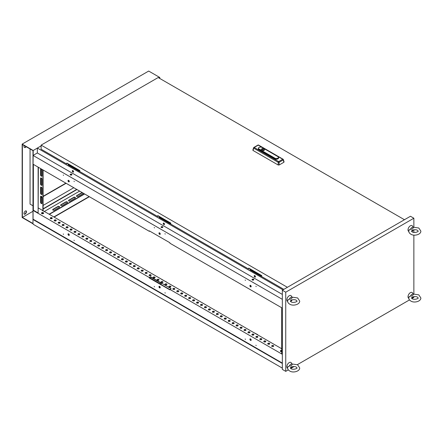 <?xml version="1.0" encoding="UTF-8"?>
<svg xmlns="http://www.w3.org/2000/svg" width="443" height="443" viewBox="0 0 443 443"><rect width="100%" height="100%" fill="white"/><g stroke="black" fill="none" stroke-linecap="round" stroke-linejoin="round"><path stroke-width="0.66" d="M41.288 203.559A1.008 0.581 -120 0 0 41.792 203.608A1.008 0.581 -120 0 0 42.002 203.149L42.002 197.489A1.008 0.581 -120 0 0 41.559 196.476A1.008 0.581 -120 0 0 40.784 196.205A1.008 0.581 -120 0 0 40.579 196.664L40.579 202.329A1.008 0.581 -120 0 0 41.288 203.559M40.917 196.16A1.008 0.581 -120 0 0 40.817 196.531L40.817 202.191A1.008 0.581 -120 0 0 41.526 203.426A1.008 0.581 -120 0 0 41.897 203.52M40.961 168.761A1.008 0.581 -120 0 0 40.784 168.811A1.008 0.581 -120 0 0 40.579 169.27L40.579 174.93A1.008 0.581 -120 0 0 41.288 176.164A1.008 0.581 -120 0 0 41.792 176.214A1.008 0.581 -120 0 0 42.002 175.755L42.002 170.09A1.008 0.581 -120 0 0 41.614 169.137M40.917 168.766A1.008 0.581 -120 0 0 40.817 169.132L40.817 174.797A1.008 0.581 -120 0 0 41.526 176.026A1.008 0.581 -120 0 0 41.897 176.12M41.288 185.296A1.008 0.581 -120 0 0 41.792 185.346A1.008 0.581 -120 0 0 42.002 184.886L42.002 179.221A1.008 0.581 -120 0 0 41.559 178.213A1.008 0.581 -120 0 0 40.784 177.942A1.008 0.581 -120 0 0 40.579 178.402L40.579 184.066A1.008 0.581 -120 0 0 41.288 185.296M40.917 177.898A1.008 0.581 -120 0 0 40.817 178.263L40.817 183.928A1.008 0.581 -120 0 0 41.526 185.157A1.008 0.581 -120 0 0 41.897 185.252M41.288 194.427A1.008 0.581 -120 0 0 41.792 194.477A1.008 0.581 -120 0 0 42.002 194.017L42.002 188.358A1.008 0.581 -120 0 0 41.559 187.345A1.008 0.581 -120 0 0 40.784 187.073A1.008 0.581 -120 0 0 40.579 187.533L40.579 193.198A1.008 0.581 -120 0 0 41.288 194.427M40.917 187.029A1.008 0.581 -120 0 0 40.817 187.395L40.817 193.059A1.008 0.581 -120 0 0 41.526 194.294A1.008 0.581 -120 0 0 41.897 194.383M59.589 207.031A1.008 0.581 0 0 0 59.318 206.759A1.008 0.581 0 0 0 57.895 206.759L52.994 209.589A1.008 0.581 0 0 0 52.728 209.86M59.318 207.307A1.008 0.581 0 0 0 59.617 206.892A1.008 0.581 0 0 0 59.318 206.482A1.008 0.581 0 0 0 57.895 206.482L52.994 209.312A1.008 0.581 0 0 0 52.7 209.727A1.008 0.581 0 0 0 53.321 210.264A1.008 0.581 0 0 0 54.417 210.137L59.318 207.307M67.497 202.468A1.008 0.581 0 0 0 67.231 202.191A1.008 0.581 0 0 0 65.808 202.191L60.901 205.02A1.008 0.581 0 0 0 60.636 205.297M67.231 202.739A1.008 0.581 0 0 0 67.524 202.329A1.008 0.581 0 0 0 67.231 201.919A1.008 0.581 0 0 0 65.808 201.919L60.901 204.749A1.008 0.581 0 0 0 60.608 205.159A1.008 0.581 0 0 0 61.228 205.696A1.008 0.581 0 0 0 62.325 205.569L67.231 202.739M75.404 197.899A1.008 0.581 0 0 0 75.138 197.628A1.008 0.581 0 0 0 73.715 197.628L68.809 200.457A1.008 0.581 0 0 0 68.543 200.729M75.138 198.171A1.008 0.581 0 0 0 75.432 197.761A1.008 0.581 0 0 0 75.138 197.351A1.008 0.581 0 0 0 73.715 197.351L68.809 200.181A1.008 0.581 0 0 0 68.515 200.59A1.008 0.581 0 0 0 69.136 201.128A1.008 0.581 0 0 0 70.232 201.006L75.138 198.171M83.312 193.331A1.008 0.581 0 0 0 83.046 193.059A1.008 0.581 0 0 0 81.623 193.059L76.717 195.889A1.008 0.581 0 0 0 76.451 196.166M82.282 192.616A1.008 0.581 0 0 0 81.623 192.788L76.717 195.618A1.008 0.581 0 0 0 76.423 196.027A1.008 0.581 0 0 0 77.043 196.565A1.008 0.581 0 0 0 78.145 196.437L83.046 193.608A1.008 0.581 0 0 0 83.339 193.226M250.55 340.357A0.897 0.515 60 0 1 249.963 339.571A0.897 0.515 60 0 1 250.101 338.851A0.897 0.515 60 0 1 250.55 338.895A0.897 0.515 60 0 1 251.137 339.687A0.897 0.515 60 0 1 250.998 340.401A0.897 0.515 60 0 1 250.55 340.357M250.234 338.812A0.897 0.515 -120 0 0 250.788 340.218A0.897 0.515 -120 0 0 251.098 340.307M245.173 338.989L245.411 339.399M255.927 345.197L256.165 345.606M159.602 287.85A0.897 0.515 60 0 1 159.015 287.058A0.897 0.515 60 0 1 159.153 286.344A0.897 0.515 60 0 1 159.602 286.388A0.897 0.515 60 0 1 160.183 287.175A0.897 0.515 60 0 1 160.05 287.895A0.897 0.515 60 0 1 159.602 287.85M159.286 286.3A0.897 0.515 -120 0 0 159.84 287.712A0.897 0.515 -120 0 0 160.15 287.795M154.225 286.477L154.463 286.892M164.979 292.69L165.217 293.1M68.654 235.338A0.897 0.515 60 0 1 68.067 234.552A0.897 0.515 60 0 1 68.205 233.832A0.897 0.515 60 0 1 68.654 233.876A0.897 0.515 60 0 1 69.235 234.668A0.897 0.515 60 0 1 69.102 235.383A0.897 0.515 60 0 1 68.654 235.338M68.338 233.793A0.897 0.515 -120 0 0 68.892 235.205A0.897 0.515 -120 0 0 69.202 235.288M63.277 233.97L63.51 234.38M74.031 240.178L74.269 240.593M271.98 346.432A1.008 0.581 180 0 1 271.686 346.022A1.008 0.581 180 0 1 272.307 345.485A1.008 0.581 180 0 1 273.403 345.606A1.008 0.581 180 0 1 273.702 346.022A1.008 0.581 180 0 1 273.076 346.553A1.008 0.581 180 0 1 271.98 346.432M271.714 346.155A1.008 0.581 180 0 1 272.423 345.734A1.008 0.581 180 0 1 273.403 345.883A1.008 0.581 180 0 1 273.674 346.155A1.008 0.581 -120 0 0 273.608 346.265M268.026 344.145A1.008 0.581 180 0 1 267.733 343.735A1.008 0.581 180 0 1 268.353 343.198A1.008 0.581 180 0 1 269.449 343.325A1.008 0.581 180 0 1 269.748 343.735A1.008 0.581 180 0 1 269.123 344.272A1.008 0.581 180 0 1 268.026 344.145M267.76 343.873A1.008 0.581 180 0 1 268.469 343.452A1.008 0.581 180 0 1 269.449 343.602A1.008 0.581 180 0 1 269.715 343.873A1.008 0.581 -120 0 0 269.654 343.978M264.072 341.863A1.008 0.581 180 0 1 263.779 341.453A1.008 0.581 180 0 1 264.399 340.916A1.008 0.581 180 0 1 265.495 341.044A1.008 0.581 180 0 1 265.789 341.453A1.008 0.581 180 0 1 265.169 341.99A1.008 0.581 180 0 1 264.072 341.863M263.806 341.592A1.008 0.581 180 0 1 264.515 341.165A1.008 0.581 180 0 1 265.495 341.315A1.008 0.581 180 0 1 265.761 341.592A1.008 0.581 -120 0 0 265.7 341.697M260.119 339.582A1.008 0.581 180 0 1 259.825 339.172A1.008 0.581 180 0 1 260.445 338.635A1.008 0.581 180 0 1 261.542 338.757A1.008 0.581 180 0 1 261.835 339.172A1.008 0.581 180 0 1 261.215 339.709A1.008 0.581 180 0 1 260.119 339.582M259.853 339.305A1.008 0.581 180 0 1 260.556 338.884A1.008 0.581 180 0 1 261.542 339.033A1.008 0.581 180 0 1 261.807 339.305A1.008 0.581 -120 0 0 261.747 339.416M256.165 337.3A1.008 0.581 180 0 1 255.871 336.885A1.008 0.581 180 0 1 256.491 336.348A1.008 0.581 180 0 1 257.588 336.475A1.008 0.581 180 0 1 257.881 336.885A1.008 0.581 180 0 1 257.261 337.422A1.008 0.581 180 0 1 256.165 337.3M255.899 337.023A1.008 0.581 180 0 1 256.602 336.602A1.008 0.581 180 0 1 257.588 336.752A1.008 0.581 180 0 1 257.854 337.023A1.008 0.581 -120 0 0 257.793 337.129M252.211 335.013A1.008 0.581 180 0 1 251.917 334.603A1.008 0.581 180 0 1 252.538 334.066A1.008 0.581 180 0 1 253.634 334.194A1.008 0.581 180 0 1 253.928 334.603A1.008 0.581 180 0 1 253.307 335.141A1.008 0.581 180 0 1 252.211 335.013M251.945 334.742A1.008 0.581 180 0 1 252.648 334.321A1.008 0.581 180 0 1 253.634 334.465A1.008 0.581 180 0 1 253.9 334.742A1.008 0.581 -120 0 0 253.833 334.847M248.257 332.732A1.008 0.581 180 0 1 247.964 332.322A1.008 0.581 180 0 1 248.584 331.785A1.008 0.581 180 0 1 249.68 331.912A1.008 0.581 180 0 1 249.974 332.322A1.008 0.581 180 0 1 249.354 332.859A1.008 0.581 180 0 1 248.257 332.732M247.991 332.46A1.008 0.581 180 0 1 248.695 332.034A1.008 0.581 180 0 1 249.68 332.184A1.008 0.581 180 0 1 249.946 332.46M244.303 330.45A1.008 0.581 180 0 1 244.004 330.041A1.008 0.581 180 0 1 244.63 329.503A1.008 0.581 180 0 1 245.727 329.625A1.008 0.581 180 0 1 246.02 330.041A1.008 0.581 180 0 1 245.4 330.578A1.008 0.581 180 0 1 244.303 330.45M244.038 330.173A1.008 0.581 180 0 1 244.741 329.753A1.008 0.581 180 0 1 245.727 329.902A1.008 0.581 180 0 1 245.992 330.173A1.008 0.581 -120 0 0 245.854 330.218A1.008 0.581 -120 0 0 245.671 330.478M240.35 328.169A1.008 0.581 180 0 1 240.051 327.754A1.008 0.581 180 0 1 240.676 327.216A1.008 0.581 180 0 1 241.773 327.344A1.008 0.581 180 0 1 242.066 327.754A1.008 0.581 180 0 1 241.446 328.291A1.008 0.581 180 0 1 240.35 328.169M240.078 327.892A1.008 0.581 180 0 1 240.787 327.471A1.008 0.581 180 0 1 241.773 327.621A1.008 0.581 180 0 1 242.039 327.892A1.008 0.581 -120 0 0 241.972 327.997M236.396 325.882A1.008 0.581 180 0 1 236.097 325.472A1.008 0.581 180 0 1 236.717 324.935A1.008 0.581 180 0 1 237.819 325.062A1.008 0.581 180 0 1 238.112 325.472A1.008 0.581 180 0 1 237.492 326.009A1.008 0.581 180 0 1 236.396 325.882M236.125 325.611A1.008 0.581 180 0 1 236.833 325.184A1.008 0.581 180 0 1 237.819 325.334A1.008 0.581 180 0 1 238.085 325.611A1.008 0.581 -120 0 0 238.018 325.716M232.437 323.6A1.008 0.581 180 0 1 232.143 323.191A1.008 0.581 180 0 1 232.763 322.654A1.008 0.581 180 0 1 233.86 322.781A1.008 0.581 180 0 1 234.159 323.191A1.008 0.581 180 0 1 233.539 323.728A1.008 0.581 180 0 1 232.437 323.6M232.171 323.324A1.008 0.581 180 0 1 232.88 322.903A1.008 0.581 180 0 1 233.86 323.052A1.008 0.581 180 0 1 234.131 323.324A1.008 0.581 -120 0 0 234.065 323.434M228.483 321.319A1.008 0.581 180 0 1 228.189 320.904A1.008 0.581 180 0 1 228.809 320.372A1.008 0.581 180 0 1 229.906 320.494A1.008 0.581 180 0 1 230.205 320.904A1.008 0.581 180 0 1 229.579 321.441A1.008 0.581 180 0 1 228.483 321.319M228.217 321.042A1.008 0.581 180 0 1 228.926 320.621A1.008 0.581 180 0 1 229.906 320.771A1.008 0.581 180 0 1 230.177 321.042A1.008 0.581 -120 0 0 230.111 321.153M224.529 319.032A1.008 0.581 180 0 1 224.236 318.622A1.008 0.581 180 0 1 224.856 318.085A1.008 0.581 180 0 1 225.952 318.212A1.008 0.581 180 0 1 226.251 318.622A1.008 0.581 180 0 1 225.625 319.159A1.008 0.581 180 0 1 224.529 319.032M224.263 318.761A1.008 0.581 180 0 1 224.972 318.34A1.008 0.581 180 0 1 225.952 318.484A1.008 0.581 180 0 1 226.218 318.761A1.008 0.581 -120 0 0 226.157 318.866M220.575 316.751A1.008 0.581 180 0 1 220.282 316.341A1.008 0.581 180 0 1 220.902 315.804A1.008 0.581 180 0 1 221.998 315.931A1.008 0.581 180 0 1 222.292 316.341A1.008 0.581 180 0 1 221.672 316.878A1.008 0.581 180 0 1 220.575 316.751M220.309 316.479A1.008 0.581 180 0 1 221.018 316.053A1.008 0.581 180 0 1 221.998 316.202A1.008 0.581 180 0 1 222.264 316.479A1.008 0.581 -120 0 0 222.203 316.584M216.621 314.469A1.008 0.581 180 0 1 216.328 314.059A1.008 0.581 180 0 1 216.948 313.522A1.008 0.581 180 0 1 218.045 313.644A1.008 0.581 180 0 1 218.338 314.059A1.008 0.581 180 0 1 217.718 314.596A1.008 0.581 180 0 1 216.621 314.469M216.356 314.192A1.008 0.581 180 0 1 217.059 313.771A1.008 0.581 180 0 1 218.045 313.921A1.008 0.581 180 0 1 218.31 314.192A1.008 0.581 -120 0 0 218.249 314.303M212.668 312.188A1.008 0.581 180 0 1 212.374 311.772A1.008 0.581 180 0 1 212.994 311.235A1.008 0.581 180 0 1 214.091 311.363A1.008 0.581 180 0 1 214.384 311.772A1.008 0.581 180 0 1 213.764 312.309A1.008 0.581 180 0 1 212.668 312.188M212.402 311.911A1.008 0.581 180 0 1 213.105 311.49A1.008 0.581 180 0 1 214.091 311.639A1.008 0.581 180 0 1 214.357 311.911A1.008 0.581 -120 0 0 214.296 312.016M208.714 309.901A1.008 0.581 180 0 1 208.42 309.491A1.008 0.581 180 0 1 209.041 308.954A1.008 0.581 180 0 1 210.137 309.081A1.008 0.581 180 0 1 210.431 309.491A1.008 0.581 180 0 1 209.81 310.028A1.008 0.581 180 0 1 208.714 309.901M208.448 309.629A1.008 0.581 180 0 1 209.151 309.208A1.008 0.581 180 0 1 210.137 309.352A1.008 0.581 180 0 1 210.403 309.629A1.008 0.581 -120 0 0 210.336 309.735M204.76 307.619A1.008 0.581 180 0 1 204.467 307.209A1.008 0.581 180 0 1 205.087 306.672A1.008 0.581 180 0 1 206.183 306.8A1.008 0.581 180 0 1 206.477 307.209A1.008 0.581 180 0 1 205.857 307.747A1.008 0.581 180 0 1 204.76 307.619M204.494 307.348A1.008 0.581 180 0 1 205.198 306.921A1.008 0.581 180 0 1 206.183 307.071A1.008 0.581 180 0 1 206.449 307.348M200.806 305.338A1.008 0.581 180 0 1 200.507 304.928A1.008 0.581 180 0 1 201.133 304.391A1.008 0.581 180 0 1 202.229 304.513A1.008 0.581 180 0 1 202.523 304.928A1.008 0.581 180 0 1 201.903 305.465A1.008 0.581 180 0 1 200.806 305.338M200.541 305.061A1.008 0.581 180 0 1 201.244 304.64A1.008 0.581 180 0 1 202.229 304.79A1.008 0.581 180 0 1 202.495 305.061A1.008 0.581 -120 0 0 202.357 305.105A1.008 0.581 -120 0 0 202.174 305.365M196.853 303.051A1.008 0.581 180 0 1 196.554 302.641A1.008 0.581 180 0 1 197.179 302.104A1.008 0.581 180 0 1 198.276 302.231A1.008 0.581 180 0 1 198.569 302.641A1.008 0.581 180 0 1 197.949 303.178A1.008 0.581 180 0 1 196.853 303.051M196.581 302.779A1.008 0.581 180 0 1 197.29 302.359A1.008 0.581 180 0 1 198.276 302.508A1.008 0.581 180 0 1 198.542 302.779A1.008 0.581 -120 0 0 198.475 302.885M192.893 300.769A1.008 0.581 180 0 1 192.6 300.36A1.008 0.581 180 0 1 193.22 299.822A1.008 0.581 180 0 1 194.322 299.95A1.008 0.581 180 0 1 194.615 300.36A1.008 0.581 180 0 1 193.995 300.897A1.008 0.581 180 0 1 192.893 300.769M192.627 300.498A1.008 0.581 180 0 1 193.336 300.072A1.008 0.581 180 0 1 194.322 300.221A1.008 0.581 180 0 1 194.588 300.498A1.008 0.581 -120 0 0 194.521 300.603M188.939 298.488A1.008 0.581 180 0 1 188.646 298.078A1.008 0.581 180 0 1 189.266 297.541A1.008 0.581 180 0 1 190.363 297.668A1.008 0.581 180 0 1 190.662 298.078A1.008 0.581 180 0 1 190.036 298.615A1.008 0.581 180 0 1 188.939 298.488M188.674 298.211A1.008 0.581 180 0 1 189.382 297.79A1.008 0.581 180 0 1 190.363 297.94A1.008 0.581 180 0 1 190.634 298.211A1.008 0.581 -120 0 0 190.568 298.322M184.986 296.206A1.008 0.581 180 0 1 184.692 295.791A1.008 0.581 180 0 1 185.312 295.254A1.008 0.581 180 0 1 186.409 295.381A1.008 0.581 180 0 1 186.708 295.791A1.008 0.581 180 0 1 186.082 296.328A1.008 0.581 180 0 1 184.986 296.206M184.72 295.93A1.008 0.581 180 0 1 185.429 295.509A1.008 0.581 180 0 1 186.409 295.658A1.008 0.581 180 0 1 186.675 295.93A1.008 0.581 -120 0 0 186.614 296.035M181.032 293.919A1.008 0.581 180 0 1 180.738 293.51A1.008 0.581 180 0 1 181.359 292.973A1.008 0.581 180 0 1 182.455 293.1A1.008 0.581 180 0 1 182.754 293.51A1.008 0.581 180 0 1 182.128 294.047A1.008 0.581 180 0 1 181.032 293.919M180.766 293.648A1.008 0.581 180 0 1 181.475 293.227A1.008 0.581 180 0 1 182.455 293.371A1.008 0.581 180 0 1 182.721 293.648A1.008 0.581 -120 0 0 182.66 293.753M177.078 291.638A1.008 0.581 180 0 1 176.785 291.228A1.008 0.581 180 0 1 177.405 290.691A1.008 0.581 180 0 1 178.501 290.818A1.008 0.581 180 0 1 178.795 291.228A1.008 0.581 180 0 1 178.175 291.765A1.008 0.581 180 0 1 177.078 291.638M176.812 291.367A1.008 0.581 180 0 1 177.521 290.94A1.008 0.581 180 0 1 178.501 291.09A1.008 0.581 180 0 1 178.767 291.367A1.008 0.581 -120 0 0 178.706 291.472M173.124 289.357A1.008 0.581 180 0 1 172.831 288.947A1.008 0.581 180 0 1 173.451 288.41A1.008 0.581 180 0 1 174.548 288.531A1.008 0.581 180 0 1 174.841 288.947A1.008 0.581 180 0 1 174.221 289.484A1.008 0.581 180 0 1 173.124 289.357M172.859 289.08A1.008 0.581 180 0 1 173.562 288.659A1.008 0.581 180 0 1 174.548 288.808A1.008 0.581 180 0 1 174.813 289.08A1.008 0.581 -120 0 0 174.752 289.19M169.171 287.075A1.008 0.581 180 0 1 168.877 286.66A1.008 0.581 180 0 1 169.497 286.123A1.008 0.581 180 0 1 170.594 286.25A1.008 0.581 180 0 1 170.887 286.66A1.008 0.581 180 0 1 170.267 287.197A1.008 0.581 180 0 1 169.171 287.075M168.905 286.798A1.008 0.581 180 0 1 169.608 286.377A1.008 0.581 180 0 1 170.594 286.527A1.008 0.581 180 0 1 170.86 286.798A1.008 0.581 -120 0 0 170.793 286.903M165.217 284.788A1.008 0.581 180 0 1 164.923 284.378A1.008 0.581 180 0 1 165.544 283.841A1.008 0.581 180 0 1 166.64 283.969A1.008 0.581 180 0 1 166.933 284.378A1.008 0.581 180 0 1 166.313 284.915A1.008 0.581 180 0 1 165.217 284.788M164.951 284.517A1.008 0.581 180 0 1 165.654 284.09A1.008 0.581 180 0 1 166.64 284.24A1.008 0.581 180 0 1 166.906 284.517A1.008 0.581 -120 0 0 166.839 284.622M161.263 282.507A1.008 0.581 180 0 1 160.97 282.097A1.008 0.581 180 0 1 161.59 281.56A1.008 0.581 180 0 1 162.686 281.687A1.008 0.581 180 0 1 162.98 282.097A1.008 0.581 180 0 1 162.359 282.634A1.008 0.581 180 0 1 161.263 282.507M160.997 282.235A1.008 0.581 180 0 1 161.701 281.809A1.008 0.581 180 0 1 162.686 281.958A1.008 0.581 180 0 1 162.952 282.235M157.309 280.225A1.008 0.581 180 0 1 157.01 279.81A1.008 0.581 180 0 1 157.636 279.278A1.008 0.581 180 0 1 158.732 279.4A1.008 0.581 180 0 1 159.026 279.81A1.008 0.581 180 0 1 158.406 280.347A1.008 0.581 180 0 1 157.309 280.225M157.043 279.948A1.008 0.581 180 0 1 157.747 279.527A1.008 0.581 180 0 1 158.732 279.677A1.008 0.581 180 0 1 158.998 279.948A1.008 0.581 -120 0 0 158.86 279.993A1.008 0.581 -120 0 0 158.677 280.253M153.356 277.938A1.008 0.581 180 0 1 153.056 277.528A1.008 0.581 180 0 1 153.682 276.991A1.008 0.581 180 0 1 154.779 277.119A1.008 0.581 180 0 1 155.072 277.528A1.008 0.581 180 0 1 154.452 278.066A1.008 0.581 180 0 1 153.356 277.938M153.084 277.667A1.008 0.581 180 0 1 153.793 277.246A1.008 0.581 180 0 1 154.779 277.39A1.008 0.581 180 0 1 155.044 277.667A1.008 0.581 -120 0 0 154.978 277.772M149.396 275.657A1.008 0.581 180 0 1 149.103 275.247A1.008 0.581 180 0 1 149.723 274.71A1.008 0.581 180 0 1 150.825 274.837A1.008 0.581 180 0 1 151.118 275.247A1.008 0.581 180 0 1 150.498 275.784A1.008 0.581 180 0 1 149.396 275.657M149.13 275.385A1.008 0.581 180 0 1 149.839 274.959A1.008 0.581 180 0 1 150.825 275.109A1.008 0.581 180 0 1 151.091 275.385A1.008 0.581 -120 0 0 151.024 275.491M145.442 273.375A1.008 0.581 180 0 1 145.149 272.966A1.008 0.581 180 0 1 145.769 272.428A1.008 0.581 180 0 1 146.866 272.55A1.008 0.581 180 0 1 147.165 272.966A1.008 0.581 180 0 1 146.539 273.503A1.008 0.581 180 0 1 145.442 273.375M145.177 273.098A1.008 0.581 180 0 1 145.885 272.678A1.008 0.581 180 0 1 146.866 272.827A1.008 0.581 180 0 1 147.137 273.098A1.008 0.581 -120 0 0 147.07 273.209M141.489 271.094A1.008 0.581 180 0 1 141.195 270.679A1.008 0.581 180 0 1 141.815 270.141A1.008 0.581 180 0 1 142.912 270.269A1.008 0.581 180 0 1 143.211 270.679A1.008 0.581 180 0 1 142.585 271.216A1.008 0.581 180 0 1 141.489 271.094M141.223 270.817A1.008 0.581 180 0 1 141.932 270.396A1.008 0.581 180 0 1 142.912 270.546A1.008 0.581 180 0 1 143.178 270.817A1.008 0.581 -120 0 0 143.117 270.922M137.535 268.807A1.008 0.581 180 0 1 137.241 268.397A1.008 0.581 180 0 1 137.862 267.86A1.008 0.581 180 0 1 138.958 267.987A1.008 0.581 180 0 1 139.257 268.397A1.008 0.581 180 0 1 138.631 268.934A1.008 0.581 180 0 1 137.535 268.807M137.269 268.536A1.008 0.581 180 0 1 137.978 268.115A1.008 0.581 180 0 1 138.958 268.259A1.008 0.581 180 0 1 139.224 268.536A1.008 0.581 -120 0 0 139.163 268.641M133.581 266.525A1.008 0.581 180 0 1 133.288 266.116A1.008 0.581 180 0 1 133.908 265.579A1.008 0.581 180 0 1 135.004 265.706A1.008 0.581 180 0 1 135.298 266.116A1.008 0.581 180 0 1 134.678 266.653A1.008 0.581 180 0 1 133.581 266.525M133.315 266.254A1.008 0.581 180 0 1 134.024 265.828A1.008 0.581 180 0 1 135.004 265.977A1.008 0.581 180 0 1 135.27 266.254A1.008 0.581 -120 0 0 135.209 266.359M129.627 264.244A1.008 0.581 180 0 1 129.334 263.834A1.008 0.581 180 0 1 129.954 263.297A1.008 0.581 180 0 1 131.05 263.419A1.008 0.581 180 0 1 131.344 263.834A1.008 0.581 180 0 1 130.724 264.371A1.008 0.581 180 0 1 129.627 264.244M129.362 263.967A1.008 0.581 180 0 1 130.065 263.546A1.008 0.581 180 0 1 131.05 263.696A1.008 0.581 180 0 1 131.316 263.967A1.008 0.581 -120 0 0 131.255 264.078M125.674 261.957A1.008 0.581 180 0 1 125.38 261.547A1.008 0.581 180 0 1 126 261.01A1.008 0.581 180 0 1 127.097 261.137A1.008 0.581 180 0 1 127.39 261.547A1.008 0.581 180 0 1 126.77 262.084A1.008 0.581 180 0 1 125.674 261.957M125.408 261.686A1.008 0.581 180 0 1 126.111 261.265A1.008 0.581 180 0 1 127.097 261.414A1.008 0.581 180 0 1 127.362 261.686A1.008 0.581 -120 0 0 127.296 261.791M121.72 259.676A1.008 0.581 180 0 1 121.426 259.266A1.008 0.581 180 0 1 122.046 258.729A1.008 0.581 180 0 1 123.143 258.856A1.008 0.581 180 0 1 123.436 259.266A1.008 0.581 180 0 1 122.816 259.803A1.008 0.581 180 0 1 121.72 259.676M121.454 259.404A1.008 0.581 180 0 1 122.157 258.978A1.008 0.581 180 0 1 123.143 259.127A1.008 0.581 180 0 1 123.409 259.404A1.008 0.581 -120 0 0 123.342 259.509M117.766 257.394A1.008 0.581 180 0 1 117.473 256.984A1.008 0.581 180 0 1 118.093 256.447A1.008 0.581 180 0 1 119.189 256.575A1.008 0.581 180 0 1 119.483 256.984A1.008 0.581 180 0 1 118.862 257.521A1.008 0.581 180 0 1 117.766 257.394M117.5 257.117A1.008 0.581 180 0 1 118.203 256.696A1.008 0.581 180 0 1 119.189 256.846A1.008 0.581 180 0 1 119.455 257.117A1.008 0.581 -120 0 0 119.388 257.228M113.812 255.113A1.008 0.581 180 0 1 113.513 254.697A1.008 0.581 180 0 1 114.139 254.16A1.008 0.581 180 0 1 115.235 254.288A1.008 0.581 180 0 1 115.529 254.697A1.008 0.581 180 0 1 114.909 255.234A1.008 0.581 180 0 1 113.812 255.113M113.546 254.836A1.008 0.581 180 0 1 114.25 254.415A1.008 0.581 180 0 1 115.235 254.564A1.008 0.581 180 0 1 115.501 254.836A1.008 0.581 -120 0 0 115.363 254.88A1.008 0.581 -120 0 0 115.18 255.14M109.858 252.826A1.008 0.581 180 0 1 109.559 252.416A1.008 0.581 180 0 1 110.185 251.879A1.008 0.581 180 0 1 111.282 252.006A1.008 0.581 180 0 1 111.575 252.416A1.008 0.581 180 0 1 110.955 252.953A1.008 0.581 180 0 1 109.858 252.826M109.587 252.554A1.008 0.581 180 0 1 110.296 252.133A1.008 0.581 180 0 1 111.282 252.277A1.008 0.581 180 0 1 111.547 252.554M105.899 250.544A1.008 0.581 180 0 1 105.606 250.134A1.008 0.581 180 0 1 106.226 249.597A1.008 0.581 180 0 1 107.328 249.725A1.008 0.581 180 0 1 107.621 250.134A1.008 0.581 180 0 1 107.001 250.672A1.008 0.581 180 0 1 105.899 250.544M105.633 250.273A1.008 0.581 180 0 1 106.342 249.846A1.008 0.581 180 0 1 107.328 249.996A1.008 0.581 180 0 1 107.594 250.273A1.008 0.581 -120 0 0 107.527 250.378M101.945 248.263A1.008 0.581 180 0 1 101.652 247.853A1.008 0.581 180 0 1 102.272 247.316A1.008 0.581 180 0 1 103.369 247.438A1.008 0.581 180 0 1 103.668 247.853A1.008 0.581 180 0 1 103.042 248.39A1.008 0.581 180 0 1 101.945 248.263M101.68 247.986A1.008 0.581 180 0 1 102.388 247.565A1.008 0.581 180 0 1 103.369 247.715A1.008 0.581 180 0 1 103.64 247.986A1.008 0.581 -120 0 0 103.573 248.097M97.992 245.981A1.008 0.581 180 0 1 97.698 245.566A1.008 0.581 180 0 1 98.318 245.029A1.008 0.581 180 0 1 99.415 245.156A1.008 0.581 180 0 1 99.714 245.566A1.008 0.581 180 0 1 99.088 246.103A1.008 0.581 180 0 1 97.992 245.981M97.726 245.704A1.008 0.581 180 0 1 98.435 245.284A1.008 0.581 180 0 1 99.415 245.433A1.008 0.581 180 0 1 99.681 245.704A1.008 0.581 -120 0 0 99.62 245.81M94.038 243.694A1.008 0.581 180 0 1 93.744 243.285A1.008 0.581 180 0 1 94.365 242.747A1.008 0.581 180 0 1 95.461 242.875A1.008 0.581 180 0 1 95.76 243.285A1.008 0.581 180 0 1 95.134 243.822A1.008 0.581 180 0 1 94.038 243.694M93.772 243.423A1.008 0.581 180 0 1 94.481 242.997A1.008 0.581 180 0 1 95.461 243.146A1.008 0.581 180 0 1 95.727 243.423A1.008 0.581 -120 0 0 95.666 243.528M90.084 241.413A1.008 0.581 180 0 1 89.791 241.003A1.008 0.581 180 0 1 90.411 240.466A1.008 0.581 180 0 1 91.507 240.593A1.008 0.581 180 0 1 91.801 241.003A1.008 0.581 180 0 1 91.18 241.54A1.008 0.581 180 0 1 90.084 241.413M89.818 241.142A1.008 0.581 180 0 1 90.522 240.715A1.008 0.581 180 0 1 91.507 240.865A1.008 0.581 180 0 1 91.773 241.142A1.008 0.581 -120 0 0 91.712 241.247M86.13 239.131A1.008 0.581 180 0 1 85.837 238.722A1.008 0.581 180 0 1 86.457 238.184A1.008 0.581 180 0 1 87.553 238.306A1.008 0.581 180 0 1 87.847 238.722A1.008 0.581 180 0 1 87.227 239.253A1.008 0.581 180 0 1 86.13 239.131M85.864 238.855A1.008 0.581 180 0 1 86.568 238.434A1.008 0.581 180 0 1 87.553 238.583A1.008 0.581 180 0 1 87.819 238.855A1.008 0.581 -120 0 0 87.758 238.965M82.177 236.844A1.008 0.581 180 0 1 81.883 236.435A1.008 0.581 180 0 1 82.503 235.897A1.008 0.581 180 0 1 83.6 236.025A1.008 0.581 180 0 1 83.893 236.435A1.008 0.581 180 0 1 83.273 236.972A1.008 0.581 180 0 1 82.177 236.844M81.911 236.573A1.008 0.581 180 0 1 82.614 236.152A1.008 0.581 180 0 1 83.6 236.296A1.008 0.581 180 0 1 83.865 236.573A1.008 0.581 -120 0 0 83.799 236.678M78.223 234.563A1.008 0.581 180 0 1 77.929 234.153A1.008 0.581 180 0 1 78.549 233.616A1.008 0.581 180 0 1 79.646 233.743A1.008 0.581 180 0 1 79.939 234.153A1.008 0.581 180 0 1 79.319 234.69A1.008 0.581 180 0 1 78.223 234.563M77.957 234.292A1.008 0.581 180 0 1 78.66 233.865A1.008 0.581 180 0 1 79.646 234.015A1.008 0.581 180 0 1 79.912 234.292A1.008 0.581 -120 0 0 79.845 234.397M74.269 232.282A1.008 0.581 180 0 1 73.97 231.872A1.008 0.581 180 0 1 74.596 231.335A1.008 0.581 180 0 1 75.692 231.456A1.008 0.581 180 0 1 75.986 231.872A1.008 0.581 180 0 1 75.365 232.409A1.008 0.581 180 0 1 74.269 232.282M74.003 232.005A1.008 0.581 180 0 1 74.706 231.584A1.008 0.581 180 0 1 75.692 231.733A1.008 0.581 180 0 1 75.958 232.005A1.008 0.581 -120 0 0 75.891 232.115M70.315 230A1.008 0.581 180 0 1 70.016 229.585A1.008 0.581 180 0 1 70.642 229.048A1.008 0.581 180 0 1 71.738 229.175A1.008 0.581 180 0 1 72.032 229.585A1.008 0.581 180 0 1 71.412 230.122A1.008 0.581 180 0 1 70.315 230M70.049 229.723A1.008 0.581 180 0 1 70.753 229.302A1.008 0.581 180 0 1 71.738 229.452A1.008 0.581 180 0 1 72.004 229.723A1.008 0.581 -120 0 0 71.866 229.767A1.008 0.581 -120 0 0 71.683 230.028M66.361 227.713A1.008 0.581 180 0 1 66.062 227.303A1.008 0.581 180 0 1 66.688 226.766A1.008 0.581 180 0 1 67.785 226.894A1.008 0.581 180 0 1 68.078 227.303A1.008 0.581 180 0 1 67.458 227.84A1.008 0.581 180 0 1 66.361 227.713M66.09 227.442A1.008 0.581 180 0 1 66.799 227.021A1.008 0.581 180 0 1 67.785 227.165A1.008 0.581 180 0 1 68.05 227.442M62.402 225.432A1.008 0.581 180 0 1 62.109 225.022A1.008 0.581 180 0 1 62.729 224.485A1.008 0.581 180 0 1 63.831 224.612A1.008 0.581 180 0 1 64.124 225.022A1.008 0.581 180 0 1 63.504 225.559A1.008 0.581 180 0 1 62.402 225.432M62.136 225.16A1.008 0.581 180 0 1 62.845 224.734A1.008 0.581 180 0 1 63.831 224.883A1.008 0.581 180 0 1 64.097 225.16A1.008 0.581 -120 0 0 64.03 225.266M58.448 223.15A1.008 0.581 180 0 1 58.155 222.74A1.008 0.581 180 0 1 58.775 222.203A1.008 0.581 180 0 1 59.871 222.325A1.008 0.581 180 0 1 60.17 222.74A1.008 0.581 180 0 1 59.545 223.278A1.008 0.581 180 0 1 58.448 223.15M58.183 222.873A1.008 0.581 180 0 1 58.891 222.452A1.008 0.581 180 0 1 59.871 222.602A1.008 0.581 180 0 1 60.143 222.873A1.008 0.581 -120 0 0 60.076 222.984M54.495 220.863A1.008 0.581 180 0 1 54.201 220.453A1.008 0.581 180 0 1 54.821 219.916A1.008 0.581 180 0 1 55.918 220.044A1.008 0.581 180 0 1 56.217 220.453A1.008 0.581 180 0 1 55.591 220.991A1.008 0.581 180 0 1 54.495 220.863M54.229 220.592A1.008 0.581 180 0 1 54.938 220.171A1.008 0.581 180 0 1 55.918 220.321A1.008 0.581 180 0 1 56.183 220.592M50.541 218.582A1.008 0.581 180 0 1 50.247 218.172A1.008 0.581 180 0 1 50.867 217.635A1.008 0.581 180 0 1 51.964 217.762A1.008 0.581 180 0 1 52.257 218.172A1.008 0.581 180 0 1 51.637 218.709A1.008 0.581 180 0 1 50.541 218.582M50.275 218.31A1.008 0.581 180 0 1 50.984 217.884A1.008 0.581 180 0 1 51.964 218.034A1.008 0.581 180 0 1 52.23 218.31M41.803 213.581A1.063 0.615 180 0 1 41.492 213.149A1.063 0.615 180 0 1 42.146 212.585A1.063 0.615 180 0 1 43.303 212.718A1.063 0.615 180 0 1 43.619 213.149A1.063 0.615 180 0 1 42.96 213.714A1.063 0.615 180 0 1 41.803 213.581M43.591 213.288A1.063 0.615 0 0 0 43.303 212.989A1.063 0.615 0 0 0 42.262 212.834A1.063 0.615 0 0 0 41.52 213.288M281.709 351.626A1.063 0.615 180 0 1 280.64 351.476A1.063 0.615 180 0 1 280.33 351.044A1.063 0.615 180 0 1 281.709 350.457M281.709 350.729A1.063 0.615 0 0 0 280.358 351.177M281.576 350.718A1.008 0.581 -120 0 0 281.604 351.642M281.621 350.718A1.008 0.581 -120 0 0 281.443 350.762A1.008 0.581 -120 0 0 281.316 351.653M273.669 346.155A1.008 0.581 -120 0 0 273.536 346.199A1.008 0.581 -120 0 0 273.353 346.459M269.715 343.873A1.008 0.581 -120 0 0 269.582 343.918A1.008 0.581 -120 0 0 269.394 344.178M265.761 341.586A1.008 0.581 -120 0 0 265.628 341.631A1.008 0.581 -120 0 0 265.44 341.891M261.807 339.305A1.008 0.581 -120 0 0 261.669 339.349A1.008 0.581 -120 0 0 261.486 339.609M257.854 337.023A1.008 0.581 -120 0 0 257.715 337.068A1.008 0.581 -120 0 0 257.533 337.328M253.9 334.736A1.008 0.581 -120 0 0 253.761 334.781A1.008 0.581 -120 0 0 253.579 335.046M249.625 332.759A1.008 0.581 -120 0 1 249.808 332.499A1.008 0.581 -120 0 1 249.946 332.455A1.008 0.581 -120 0 0 249.88 332.566M242.039 327.892A1.008 0.581 -120 0 0 241.9 327.936A1.008 0.581 -120 0 0 241.717 328.197M238.079 325.605A1.008 0.581 -120 0 0 237.946 325.649A1.008 0.581 -120 0 0 237.764 325.915M234.125 323.324A1.008 0.581 -120 0 0 233.993 323.368A1.008 0.581 -120 0 0 233.81 323.628M230.172 321.042A1.008 0.581 -120 0 0 230.039 321.086A1.008 0.581 -120 0 0 229.856 321.347M226.218 318.755A1.008 0.581 -120 0 0 226.085 318.799A1.008 0.581 -120 0 0 225.897 319.065M222.264 316.474A1.008 0.581 -120 0 0 222.131 316.518A1.008 0.581 -120 0 0 221.943 316.778M218.31 314.192A1.008 0.581 -120 0 0 218.172 314.237A1.008 0.581 -120 0 0 217.989 314.497M214.357 311.911A1.008 0.581 -120 0 0 214.218 311.955A1.008 0.581 -120 0 0 214.035 312.215M210.403 309.624A1.008 0.581 -120 0 0 210.264 309.668A1.008 0.581 -120 0 0 210.082 309.934M206.128 307.647A1.008 0.581 -120 0 1 206.311 307.387A1.008 0.581 -120 0 1 206.449 307.342A1.008 0.581 -120 0 0 206.383 307.453M198.542 302.779A1.008 0.581 -120 0 0 198.403 302.824A1.008 0.581 -120 0 0 198.22 303.084M194.582 300.492A1.008 0.581 -120 0 0 194.449 300.537A1.008 0.581 -120 0 0 194.267 300.797M190.628 298.211A1.008 0.581 -120 0 0 190.496 298.255A1.008 0.581 -120 0 0 190.313 298.516M186.675 295.93A1.008 0.581 -120 0 0 186.542 295.974A1.008 0.581 -120 0 0 186.353 296.234M182.721 293.643A1.008 0.581 -120 0 0 182.588 293.687A1.008 0.581 -120 0 0 182.4 293.953M178.767 291.361A1.008 0.581 -120 0 0 178.634 291.405A1.008 0.581 -120 0 0 178.446 291.666M174.813 289.08A1.008 0.581 -120 0 0 174.675 289.124A1.008 0.581 -120 0 0 174.492 289.384M170.86 286.798A1.008 0.581 -120 0 0 170.721 286.842A1.008 0.581 -120 0 0 170.538 287.103M166.906 284.511A1.008 0.581 -120 0 0 166.767 284.556A1.008 0.581 -120 0 0 166.585 284.821M162.631 282.534A1.008 0.581 -120 0 1 162.814 282.274A1.008 0.581 -120 0 1 162.952 282.23A1.008 0.581 -120 0 0 162.886 282.341M155.044 277.661A1.008 0.581 -120 0 0 154.906 277.706A1.008 0.581 -120 0 0 154.723 277.971M151.085 275.38A1.008 0.581 -120 0 0 150.952 275.424A1.008 0.581 -120 0 0 150.77 275.684M147.131 273.098A1.008 0.581 -120 0 0 146.998 273.143A1.008 0.581 -120 0 0 146.816 273.403M143.178 270.817A1.008 0.581 -120 0 0 143.045 270.861A1.008 0.581 -120 0 0 142.856 271.122M139.224 268.53A1.008 0.581 -120 0 0 139.091 268.574A1.008 0.581 -120 0 0 138.903 268.84M135.27 266.249A1.008 0.581 -120 0 0 135.137 266.293A1.008 0.581 -120 0 0 134.949 266.553M131.316 263.967A1.008 0.581 -120 0 0 131.178 264.011A1.008 0.581 -120 0 0 130.995 264.272M127.362 261.686A1.008 0.581 -120 0 0 127.224 261.73A1.008 0.581 -120 0 0 127.041 261.99M123.409 259.399A1.008 0.581 -120 0 0 123.27 259.443A1.008 0.581 -120 0 0 123.088 259.709M119.455 257.117A1.008 0.581 -120 0 0 119.317 257.161A1.008 0.581 -120 0 0 119.134 257.422M111.226 252.859A1.008 0.581 -120 0 1 111.409 252.593A1.008 0.581 -120 0 1 111.547 252.549A1.008 0.581 -120 0 0 111.481 252.66M107.588 250.267A1.008 0.581 -120 0 0 107.455 250.312A1.008 0.581 -120 0 0 107.272 250.572M103.634 247.986A1.008 0.581 -120 0 0 103.501 248.03A1.008 0.581 -120 0 0 103.319 248.29M99.681 245.704A1.008 0.581 -120 0 0 99.548 245.749A1.008 0.581 -120 0 0 99.359 246.009M95.727 243.417A1.008 0.581 -120 0 0 95.594 243.462A1.008 0.581 -120 0 0 95.406 243.728M91.773 241.136A1.008 0.581 -120 0 0 91.64 241.18A1.008 0.581 -120 0 0 91.452 241.441M87.819 238.855A1.008 0.581 -120 0 0 87.681 238.899A1.008 0.581 -120 0 0 87.498 239.159M83.865 236.568A1.008 0.581 -120 0 0 83.727 236.612A1.008 0.581 -120 0 0 83.544 236.878M79.912 234.286A1.008 0.581 -120 0 0 79.773 234.33A1.008 0.581 -120 0 0 79.59 234.591M75.958 232.005A1.008 0.581 -120 0 0 75.819 232.049A1.008 0.581 -120 0 0 75.637 232.309M67.729 227.746A1.008 0.581 -120 0 1 67.912 227.48A1.008 0.581 -120 0 1 68.05 227.436A1.008 0.581 -120 0 0 67.984 227.547M64.091 225.155A1.008 0.581 -120 0 0 63.958 225.199A1.008 0.581 -120 0 0 63.775 225.459M60.137 222.873A1.008 0.581 -120 0 0 60.004 222.918A1.008 0.581 -120 0 0 59.822 223.178M51.366 217.867A1.063 0.615 -120 0 0 51.416 218.748M51.128 218.748A1.063 0.615 60 0 1 51.244 217.867M250.55 285.381A0.897 0.515 -120 0 0 250.101 285.336A0.897 0.515 -120 0 0 249.963 286.056A0.897 0.515 -120 0 0 250.55 286.842A0.897 0.515 -120 0 0 250.998 286.887A0.897 0.515 -120 0 0 251.137 286.172A0.897 0.515 -120 0 0 250.55 285.381M250.234 285.298A0.897 0.515 -120 0 0 250.788 286.704A0.897 0.515 -120 0 0 251.098 286.793M254.819 275.612A0.897 0.515 -120 0 0 254.371 275.568A0.897 0.515 -120 0 0 254.238 276.282A0.897 0.515 -120 0 0 254.819 277.074A0.897 0.515 -120 0 0 255.268 277.119A0.897 0.515 -120 0 0 255.406 276.399A0.897 0.515 -120 0 0 254.819 275.612M255.367 277.019A0.897 0.515 60 0 1 255.057 276.936A0.897 0.515 60 0 1 254.509 275.524M245.173 279.993L245.411 280.408M255.927 286.206L256.165 286.615M159.602 232.874A0.897 0.515 -120 0 0 159.153 232.83A0.897 0.515 -120 0 0 159.015 233.544A0.897 0.515 -120 0 0 159.602 234.336A0.897 0.515 -120 0 0 160.05 234.38A0.897 0.515 -120 0 0 160.183 233.66A0.897 0.515 -120 0 0 159.602 232.874M159.286 232.791A0.897 0.515 -120 0 0 159.84 234.197A0.897 0.515 -120 0 0 160.15 234.281M163.871 223.1A0.897 0.515 -120 0 0 163.423 223.056A0.897 0.515 -120 0 0 163.284 223.776A0.897 0.515 -120 0 0 163.871 224.562A0.897 0.515 -120 0 0 164.32 224.607A0.897 0.515 -120 0 0 164.458 223.892A0.897 0.515 -120 0 0 163.871 223.1M164.419 224.512A0.897 0.515 60 0 1 164.109 224.429A0.897 0.515 60 0 1 163.561 223.017M154.225 227.486L154.463 227.896M164.979 233.694L165.217 234.109M253.557 279.262A0.897 0.515 0 0 0 252.582 279.151A0.897 0.515 0 0 0 252.028 279.627A0.897 0.515 0 0 0 252.288 279.993A0.897 0.515 0 0 0 253.263 280.109A0.897 0.515 0 0 0 253.817 279.627A0.897 0.515 0 0 0 253.557 279.262M252.061 279.766A0.897 0.515 180 0 1 253.557 279.539A0.897 0.515 180 0 1 253.784 279.766M162.609 226.755A0.897 0.515 0 0 0 161.629 226.644A0.897 0.515 0 0 0 161.08 227.121A0.897 0.515 0 0 0 161.341 227.486A0.897 0.515 0 0 0 162.315 227.597A0.897 0.515 0 0 0 162.869 227.121A0.897 0.515 0 0 0 162.609 226.755M161.108 227.259A0.897 0.515 180 0 1 162.609 227.032A0.897 0.515 180 0 1 162.836 227.259M68.654 180.367A0.897 0.515 -120 0 0 68.205 180.323A0.897 0.515 -120 0 0 68.067 181.037A0.897 0.515 -120 0 0 68.654 181.824A0.897 0.515 -120 0 0 69.102 181.868A0.897 0.515 -120 0 0 69.235 181.154A0.897 0.515 -120 0 0 68.654 180.367M68.338 180.279A0.897 0.515 -120 0 0 68.892 181.691A0.897 0.515 -120 0 0 69.202 181.774M72.923 170.594A0.897 0.515 -120 0 0 72.475 170.549A0.897 0.515 -120 0 0 72.336 171.264A0.897 0.515 -120 0 0 72.923 172.056A0.897 0.515 -120 0 0 73.372 172.1A0.897 0.515 -120 0 0 73.505 171.38A0.897 0.515 -120 0 0 72.923 170.594M73.472 172A0.897 0.515 60 0 1 73.161 171.917A0.897 0.515 60 0 1 72.608 170.511M63.283 174.979L63.51 175.389M74.031 181.187L74.269 181.597M71.655 174.249A0.897 0.515 0 0 0 70.681 174.132A0.897 0.515 0 0 0 70.132 174.614A0.897 0.515 0 0 0 70.393 174.979A0.897 0.515 0 0 0 71.367 175.09A0.897 0.515 0 0 0 71.921 174.614A0.897 0.515 0 0 0 71.655 174.249M70.16 174.747A0.897 0.515 180 0 1 71.655 174.52A0.897 0.515 180 0 1 71.888 174.747M25.899 146.55A1.567 0.903 -60 0 1 25.157 147.309A1.567 0.903 -60 0 1 24.376 147.386M26.137 146.688A1.567 0.903 -60 0 1 25.395 147.447A1.567 0.903 -60 0 1 24.609 147.525L24.293 147.342A1.567 0.903 -60 0 1 24.254 145.597M26.048 210.874A1.567 0.903 -60 0 1 25.938 212.596L25.622 213.144A1.567 0.903 -60 0 1 24.841 213.969A1.567 0.903 -60 0 1 24.182 214.102M25.074 214.107A1.567 0.903 -60 0 1 24.293 214.185A1.567 0.903 -60 0 1 24.293 212.38L24.609 211.832A1.567 0.903 -60 0 1 26.176 210.923A1.567 0.903 -60 0 1 26.176 212.734L25.86 213.282A1.567 0.903 -60 0 1 25.074 214.107M281.709 348.486L281.155 348.442L281.709 348.757M281.394 348.575L38.364 207.988M252.92 332.139L257.665 334.603M161.972 279.633L166.718 282.097M71.024 227.121L75.77 229.585M33.38 164.386L33.38 210.226L38.126 212.967L38.364 167.26M33.38 210.226L33.064 210.408L33.064 219.174L282.341 363.094L37.256 221.688M149.319 277.528L150.587 276.797L171.148 288.67L169.879 289.401L169.879 289.86L149.319 277.988L149.319 277.528L33.064 210.408M282.341 354.328L169.879 289.401M282.341 353.963L281.709 353.597L281.709 307.758M160.787 284.334L160.947 283.055L150.587 277.074L149.557 277.85L169.879 289.584M282.341 308.123L169.879 243.19L169.879 242.736L149.319 230.864L149.319 231.324L149.717 231.091M149.319 231.324L33.064 164.203L33.219 150.504L41.133 145.847M33.219 210.32L33.219 164.292M41.133 203.055L41.133 196.183M41.133 193.923L41.133 187.051M41.133 184.792L41.133 177.92M41.133 175.661L41.133 168.861M76.955 189.543L43.109 209.085M44.134 211.599L79.646 191.094M159.757 78.45L159.757 77.447L158.887 77.951M160.947 284.24L149.557 277.667M161.18 283.193L161.025 284.472M251.098 339.576L250.157 339.039M160.15 287.07L159.209 286.527M69.202 234.563L68.261 234.02M42.318 213.747L42.318 212.823M42.556 213.764L42.556 212.812M42.556 210.685L42.556 210.408M282.341 363.459L33.219 219.634L33.219 219.268M33.219 219.634L282.341 363.188M33.219 155.343L37.334 152.968L37.334 148.128M73.793 187.716L43.109 205.436M32.987 211.278L22.388 217.397L32.987 223.516L32.987 150.642L22.388 144.523L22.388 217.397M32.987 205.796L30.058 204.107L30.058 148.953L32.987 150.642M66.123 183.286L43.109 196.576M41.969 197.235L41.133 197.716M76.722 189.405L43.109 208.814M33.219 150.504L22.15 144.113L148.687 71.057L159.757 77.447M22.15 144.113L22.15 217.535L33.219 223.925L33.219 224.291L282.341 368.116M65.885 183.153L43.109 196.299M41.897 197.002L41.133 197.445M282.972 289.855L37.334 148.04M282.341 294.423L37.334 152.968M282.341 299.352L33.064 155.432M150.587 277.074L150.587 276.797M49.356 214.334L84.63 193.973L49.356 214.334M49.118 214.202L84.391 193.835M51.316 218.41L51.964 218.034M53.863 216.937L89.137 196.576M51.377 218.648L52.158 218.2M54.101 217.076L89.375 196.714M43.109 170.001L43.109 211.001M43.109 212.9L43.109 213.676M42.871 169.863L42.871 210.868M42.871 212.839L42.871 213.736M38.126 167.122L38.126 212.967M285.741 371.361L282.341 369.396L282.341 290.22L410.462 216.256L413.862 218.216L285.741 292.186L285.741 371.361L288.338 369.861M411.901 298.527L413.862 297.391L413.862 296.638M413.862 293.936L413.862 235.1M413.862 232.398L413.862 229.79M413.862 227.087L413.862 218.216M290.741 368.476L294.102 366.533M297.358 364.655L409.498 299.911M285.741 292.186L282.341 290.22M250.024 268.823A1.567 0.903 0 0 0 249.935 269.128A1.567 0.903 0 0 0 250.389 269.765L260.833 275.795A1.567 0.903 0 0 0 261.702 276.05M249.963 269.311A1.567 0.903 0 0 0 249.935 269.494A1.567 0.903 0 0 0 250.389 270.13L260.833 276.161A1.567 0.903 0 0 0 261.702 276.415M159.076 216.317A1.567 0.903 0 0 0 158.982 216.621A1.567 0.903 0 0 0 159.441 217.258L169.879 223.283A1.567 0.903 0 0 0 170.754 223.538M159.015 216.799A1.567 0.903 0 0 0 158.982 216.981A1.567 0.903 0 0 0 159.441 217.624L169.879 223.649A1.567 0.903 0 0 0 170.754 223.903M68.128 163.805A1.567 0.903 0 0 0 68.034 164.109A1.567 0.903 0 0 0 68.493 164.752L78.932 170.776A1.567 0.903 0 0 0 79.801 171.031M68.067 164.292A1.567 0.903 0 0 0 68.034 164.475A1.567 0.903 0 0 0 68.493 165.117L78.932 171.142A1.567 0.903 0 0 0 79.801 171.397M289.373 299.141A2.42 1.395 -60 0 1 290.802 297.425A2.42 1.395 -60 0 1 292.236 297.491L292.003 297.69L292.236 297.491C291.66 298.765 290.708 299.313 289.373 299.141L287.839 300.094M287.64 301.439A3.356 1.938 -60 0 1 287.009 298.787A3.356 1.938 -60 0 1 289.224 295.747A3.356 1.938 -60 0 1 291.322 295.996L292.048 297.17M292.147 299.85A2.42 1.395 -60 0 1 290.802 301.373A2.42 1.395 -60 0 1 290.575 301.489M291.145 300.16L291.644 299.994C293.737 299.512 295.293 299.606 296.301 300.288L297.004 301.046C297.635 301.583 293.089 303.35 291.001 301.799L290.298 301.046L291.145 300.16M289.373 365.99A2.42 1.395 -60 0 1 290.802 364.273A2.42 1.395 -60 0 1 292.236 364.334L292.003 364.534L292.236 364.334C291.66 365.613 290.708 366.162 289.373 365.99L287.839 366.937M287.64 368.288A3.356 1.938 -60 0 1 287.009 365.636A3.356 1.938 -60 0 1 289.224 362.595A3.356 1.938 -60 0 1 291.322 362.845L292.048 364.019M292.147 366.693A2.42 1.395 -60 0 1 290.802 368.222A2.42 1.395 -60 0 1 290.575 368.338M291.145 367.009L291.644 366.843C293.737 366.355 295.293 366.455 296.301 367.136L297.004 367.889C297.635 368.426 293.089 370.193 291.001 368.648L290.298 367.889L291.145 367.009M410.534 296.035A2.42 1.395 -60 0 1 411.962 294.318A2.42 1.395 -60 0 1 413.391 294.385L413.158 294.584L413.391 294.385C412.821 295.664 411.863 296.212 410.534 296.035L409 296.987M408.8 298.338A3.356 1.938 -60 0 1 408.164 295.686A3.356 1.938 -60 0 1 410.384 292.646A3.356 1.938 -60 0 1 412.483 292.895L413.208 294.069M413.308 296.744A2.42 1.395 -60 0 1 411.962 298.272A2.42 1.395 -60 0 1 411.735 298.388M412.3 297.054L412.804 296.893C414.897 296.406 416.448 296.505 417.461 297.187L418.164 297.94C418.796 298.477 414.249 300.243 412.162 298.693L411.453 297.94L412.3 297.054M410.534 229.192A2.42 1.395 -60 0 1 411.962 227.475A2.42 1.395 -60 0 1 413.391 227.541L413.158 227.741L413.391 227.541C412.821 228.815 411.863 229.363 410.534 229.192L409 230.138M408.8 231.49A3.356 1.938 -60 0 1 408.164 228.837A3.356 1.938 -60 0 1 410.384 225.797A3.356 1.938 -60 0 1 412.483 226.046L413.208 227.22M413.308 229.895A2.42 1.395 -60 0 1 411.962 231.423A2.42 1.395 -60 0 1 411.735 231.539M412.3 230.21L412.804 230.044C414.897 229.557 416.448 229.657 417.461 230.338L418.164 231.091C418.796 231.634 414.249 233.395 412.162 231.85L411.453 231.091L412.3 230.21M261.741 150.299A1.678 0.969 0 0 0 263.568 150.509A1.678 0.969 0 0 0 264.604 149.612A1.678 0.969 0 0 0 264.111 148.926A1.678 0.969 0 0 0 262.284 148.721A1.678 0.969 0 0 0 261.248 149.612A1.678 0.969 0 0 0 261.741 150.299M264.128 148.92A1.7 0.98 0 0 0 262.278 148.704A1.7 0.98 0 0 0 261.226 149.612A1.7 0.98 0 0 0 261.724 150.304A1.7 0.98 0 0 0 263.579 150.52A1.7 0.98 0 0 0 264.626 149.612A1.7 0.98 0 0 0 264.128 148.92M274.787 158.838A2.237 1.29 0 0 0 277.357 159.081A2.237 1.29 0 0 0 278.592 157.763L278.486 157.298A2.137 1.235 180 0 1 277.307 158.555A2.137 1.235 180 0 1 274.859 158.323L274.787 158.838L258.972 149.706A2.237 1.29 0 0 1 258.335 148.632L258.435 148.167A2.137 1.235 180 0 1 259.432 147.27M279.134 165.006L283.891 162.254L283.193 159.967A0.67 0.377 -17 0 0 283.365 159.602L283.365 159.602A0.67 0.377 -17 0 0 283.193 159.43A0.67 0.388 120 0 0 283.06 159.214A0.67 0.388 120 0 0 282.728 159.247L258.258 145.121L254.199 147.469L278.664 161.59L282.728 159.247A0.67 0.388 -120 0 1 283.193 159.967L279.134 162.315L278.198 162.315L253.734 148.189L253.036 150.476L278.198 165.006L278.198 162.315A0.67 0.388 120 0 1 278.664 161.59A0.67 0.388 -120 0 1 279.134 162.315L279.134 165.006L278.198 165.006M253.036 150.476L253.036 149.939M283.891 161.717L283.891 162.254L283.891 161.717M253.734 147.652A0.67 0.377 17 0 0 253.557 147.818L253.557 147.818A0.67 0.377 17 0 0 253.734 148.189A0.67 0.388 120 0 1 254.199 147.469A0.67 0.388 -120 0 0 253.861 147.436A0.67 0.388 -120 0 0 253.734 147.652M263.906 149.978L262.295 149.047L261.946 149.247L263.557 150.177L263.906 149.978M263.557 150.177L263.873 149.978L262.295 149.047M261.979 149.263L263.557 150.16M262.295 149.064L261.979 149.247M404.448 219.722L158.179 77.542L41.133 145.116L287.402 287.302M41.133 145.116L41.133 149.225L66.832 164.065L66.832 163.057L79.801 170.549L79.801 171.552L157.78 216.572L157.78 215.569L170.754 223.056L170.754 224.064L248.728 269.084L248.728 268.076L261.702 275.563L261.702 276.57L283.847 289.357M248.966 268.214L248.728 269.084M158.018 215.708L157.78 216.572M67.07 163.196L66.832 164.065M68.809 200.181L68.809 200.457M73.715 197.351L73.715 197.628M52.994 209.312L52.994 209.589M57.895 206.482L57.895 206.759M250.389 269.765L250.389 270.13M260.833 275.795L260.833 276.161M159.441 217.258L159.441 217.624M169.879 223.283L169.879 223.649M68.493 164.752L68.493 165.117M78.932 170.776L78.932 171.142M258.729 145.304A0.67 0.388 120 0 0 258.596 145.088A0.67 0.388 120 0 0 258.258 145.121A0.67 0.388 -120 0 0 257.926 145.088A0.67 0.67 0 0 1 258.596 145.088L283.06 159.214A0.67 0.67 0 0 1 283.365 159.602L284.079 161.922M274.937 158.201L259.044 149.191A2.137 1.235 180 0 1 258.435 148.167C259.144 147.037 260.346 146.783 262.04 147.414L277.883 156.578A2.137 1.235 180 0 1 278.486 157.298L277.861 156.545L261.985 147.419A2.027 1.168 0 0 0 259.122 147.419A2.027 1.168 0 0 0 259.122 149.069L274.937 158.201A2.027 1.168 0 0 0 277.805 158.201A2.027 1.168 0 0 0 277.805 156.551L261.985 147.419M259.122 149.069L258.972 149.706M261.675 147.27A2.137 1.235 180 0 1 261.996 147.408M249.935 269.128L249.935 269.494M158.982 216.621L158.982 216.981M68.034 164.109L68.034 164.475M287.939 299.69L287.612 301.046C287.607 302.242 288.288 303.272 289.661 304.125C293.011 306.429 299.966 304.463 299.69 301.046L297.646 297.962L292.015 297.131M287.939 366.538L287.612 367.889C287.607 369.091 288.288 370.115 289.661 370.968C293.011 373.272 299.966 371.312 299.69 367.889L297.646 364.81L292.015 363.98M409.099 296.589L408.773 297.94C408.767 299.141 409.448 300.166 410.816 301.019C414.172 303.322 421.127 301.362 420.85 297.94L418.801 294.861L413.175 294.03M409.099 229.74L408.773 231.091C408.767 232.293 409.448 233.317 410.816 234.175C414.172 236.473 421.127 234.513 420.85 231.091L418.801 228.012L413.175 227.181M257.926 145.088L253.861 147.436A0.67 0.67 0 0 0 253.557 147.818L252.848 150.144"/></g></svg>
